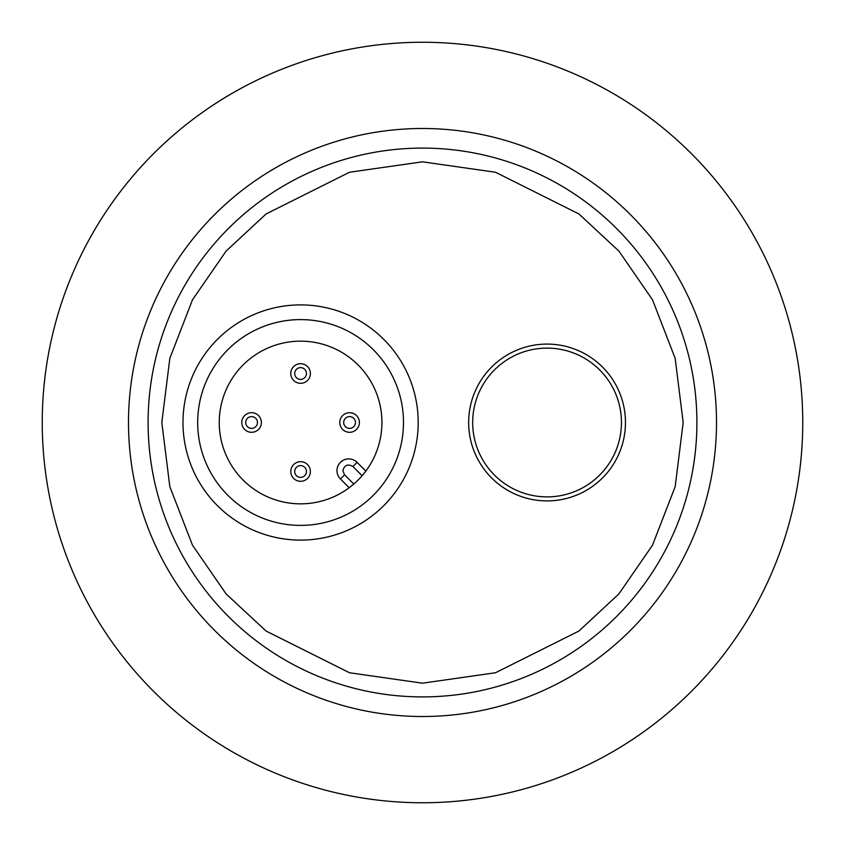 <?xml version="1.0" encoding="UTF-8"?>
<svg xmlns="http://www.w3.org/2000/svg" width="845" height="845" viewBox="0 0 845 845"><rect width="100%" height="100%" fill="white"/><g stroke="black" fill="none" stroke-linecap="round" stroke-linejoin="round"><path stroke-width="1.27" d="M716.507 422.5A294.007 294.007 0 0 1 422.5 716.507A294.007 294.007 0 0 1 128.493 422.5A294.007 294.007 0 0 1 422.5 128.493A294.007 294.007 0 0 1 716.507 422.5M42.25 422.5A380.25 380.25 0 0 0 422.5 802.75A380.25 380.25 0 0 0 802.75 422.5A380.25 380.25 0 0 0 422.5 42.25A380.25 380.25 0 0 0 42.25 422.5M251.588 412.698A9.802 9.802 0 0 1 261.38 422.5A9.802 9.802 0 0 1 251.588 432.302A9.802 9.802 0 0 1 241.786 422.5A9.802 9.802 0 0 1 251.588 412.698M300.588 461.697A9.802 9.802 0 0 1 310.39 471.499A9.802 9.802 0 0 1 300.588 481.301A9.802 9.802 0 0 1 290.786 471.499A9.802 9.802 0 0 1 300.588 461.697M300.588 363.699A9.802 9.802 0 0 1 310.39 373.501A9.802 9.802 0 0 1 300.588 383.303A9.802 9.802 0 0 1 290.786 373.501A9.802 9.802 0 0 1 300.588 363.699M349.587 412.698A9.802 9.802 0 0 1 359.389 422.5A9.802 9.802 0 0 1 349.587 432.302A9.802 9.802 0 0 1 339.785 422.5A9.802 9.802 0 0 1 349.587 412.698M257.461 422.5A5.883 5.883 0 0 1 251.588 428.383A5.883 5.883 0 0 1 245.705 422.5A5.883 5.883 0 0 1 251.588 416.617A5.883 5.883 0 0 1 257.461 422.5M300.588 465.616A5.883 5.883 0 0 1 306.46 471.499A5.883 5.883 0 0 1 300.588 477.383A5.883 5.883 0 0 1 294.704 471.499A5.883 5.883 0 0 1 300.588 465.616M300.588 367.617A5.883 5.883 0 0 1 306.46 373.501A5.883 5.883 0 0 1 300.588 379.384A5.883 5.883 0 0 1 294.704 373.501A5.883 5.883 0 0 1 300.588 367.617M349.587 416.617A5.883 5.883 0 0 1 355.47 422.5A5.883 5.883 0 0 1 349.587 428.383A5.883 5.883 0 0 1 343.704 422.5A5.883 5.883 0 0 1 349.587 416.617M422.5 696.903A274.403 274.403 0 0 1 148.097 422.5A274.403 274.403 0 0 1 422.5 148.097A274.403 274.403 0 0 1 696.903 422.5A274.403 274.403 0 0 1 422.5 696.903A274.403 274.403 0 0 0 696.903 422.5A274.403 274.403 0 0 0 422.5 148.097M336.986 470.665A11.756 11.756 0 0 0 340.429 478.978L344.591 474.816L353.791 484.027L349.186 487.734L340.429 478.978A11.756 11.756 0 0 1 344.242 459.796A11.756 11.756 0 0 1 357.065 462.342L365.811 471.098L362.114 475.714L352.904 466.503L357.065 462.342M300.588 304.897A117.603 117.603 0 0 1 418.19 422.5A117.603 117.603 0 0 1 300.588 540.103A117.603 117.603 0 0 1 182.985 422.5A117.603 117.603 0 0 1 300.588 304.897M300.588 319.6A102.9 102.9 0 0 1 403.487 422.5A102.9 102.9 0 0 1 300.588 525.4A102.9 102.9 0 0 1 197.677 422.5A102.9 102.9 0 0 1 300.588 319.6M300.588 341.158A81.342 81.342 0 0 0 219.246 422.5A81.342 81.342 0 0 0 300.588 503.842A81.342 81.342 0 0 0 381.929 422.5A81.342 81.342 0 0 0 300.588 341.158M607.967 471.869A78.405 78.405 0 0 1 497.694 483.414A78.405 78.405 0 0 1 486.15 373.131A78.405 78.405 0 0 1 596.433 361.586A78.405 78.405 0 0 1 607.967 471.869A78.405 78.405 0 0 0 596.433 361.586A78.405 78.405 0 0 0 486.15 373.131M604.851 469.334A74.381 74.381 0 0 1 500.229 480.287A74.381 74.381 0 0 1 489.276 375.666A74.381 74.381 0 0 1 593.898 364.713A74.381 74.381 0 0 1 604.851 469.334M422.5 683.182L349.503 672.757L266.09 631.046L226.09 593.908L192.48 545.173L169.834 486.667L161.817 422.5L169.834 358.333L192.48 299.827L226.09 251.092L266.09 213.954L349.503 172.243L422.5 161.817L495.497 172.243L578.909 213.954L618.91 251.092L652.52 299.827L675.166 358.333L683.182 422.5L675.166 486.667L652.52 545.173L618.91 593.908L578.909 631.046L495.497 672.757L422.5 683.182M344.591 474.816L342.869 470.665C344.464 465.056 347.813 463.673 352.904 466.503"/></g></svg>
